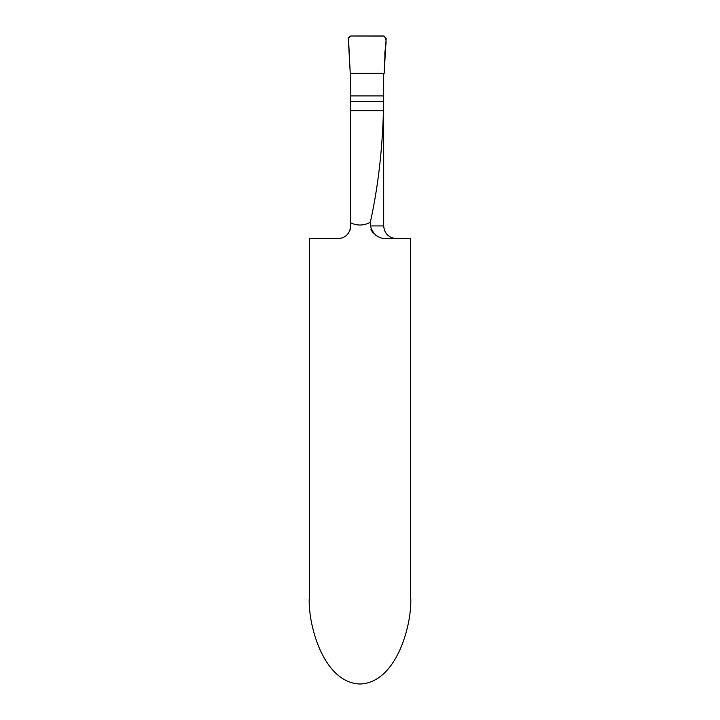 <?xml version="1.0" encoding="UTF-8"?>
<svg xmlns="http://www.w3.org/2000/svg" width="720" height="720" viewBox="0 0 720 720"><rect width="100%" height="100%" fill="white"/><g stroke="black" fill="none" stroke-linecap="round" stroke-linejoin="round"><path stroke-width="1.08" d="M383.544 101.583L350.757 101.583L350.757 95.922L383.544 95.922L383.445 110.664C382.347 150.471 377.973 187.668 370.332 222.255C363.816 225.747 357.291 225.936 350.757 222.813L350.757 225.927C349.767 233.82 345.546 238.041 338.094 238.59L309.357 238.59L309.357 596.277C307.314 621.936 322.515 682.803 360 684C397.485 682.803 412.686 621.936 410.643 596.277L410.643 238.59L388.053 238.59C379.116 239.229 373.212 235.008 370.332 225.927L383.679 225.927L383.661 73.989L384.156 73.368L350.262 73.368L384.156 73.368L386.145 38.43L383.679 36L350.757 36L348.291 38.529L350.244 73.359L348.453 37.575L350.757 36L384.156 36.045C388.449 40.698 384.12 49.383 384.93 55.854L384.156 73.368L350.244 73.359L350.757 73.989L350.244 73.359M370.332 222.255L370.332 225.927M338.094 238.59L341.856 238.014M343.404 237.42L345.672 236.07M347.121 234.801L348.561 233.055M349.578 231.264L350.298 229.293M377.865 236.412L375.642 235.116M373.896 233.703L372.492 232.137M371.754 231.039L370.863 229.104M350.757 101.583L350.757 222.813M350.757 95.922L350.757 73.989M383.544 95.922L383.679 81.873M383.445 110.664L350.757 110.664M383.679 225.927C384.426 233.613 388.647 237.834 396.342 238.59"/></g></svg>
